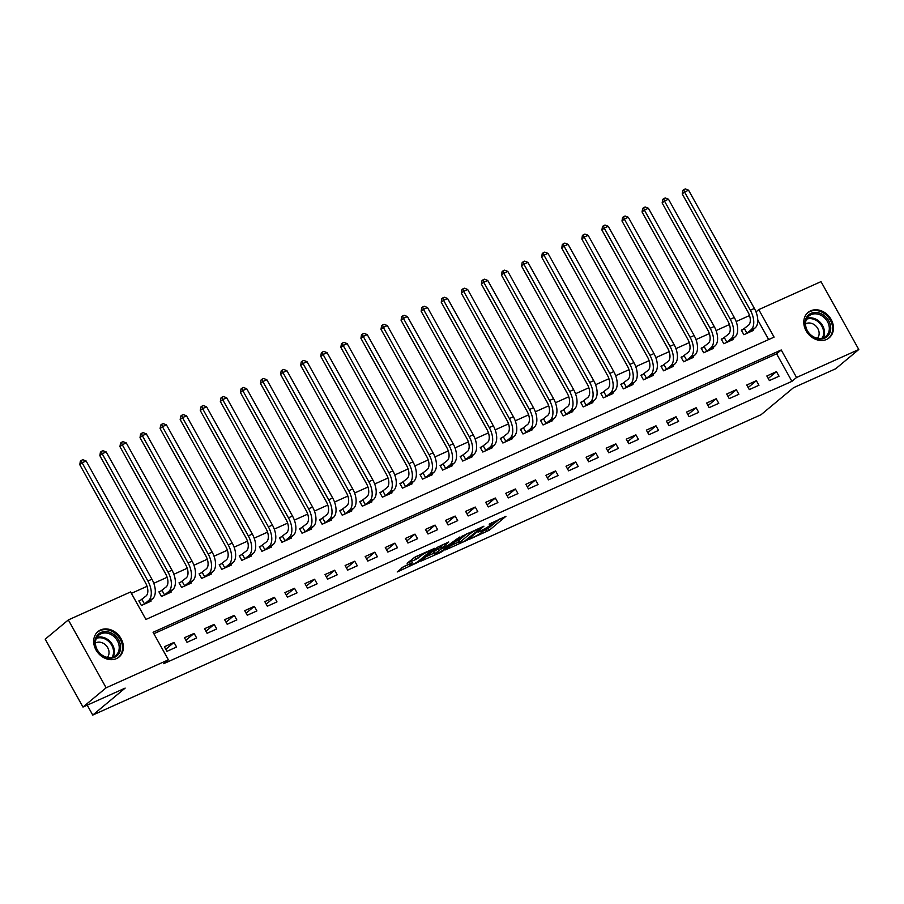 <?xml version="1.0" encoding="UTF-8"?>
<svg xmlns="http://www.w3.org/2000/svg" width="904" height="904" viewBox="0 0 904 904"><rect width="100%" height="100%" fill="white"/><g stroke="black" fill="none" stroke-linecap="round" stroke-linejoin="round"><path stroke-width="1.36" d="M469.628 539.179L489.335 530.207L505.935 516.297L489.166 524.162A6.644 0.847 150.9 0 1 492.07 523.348A6.644 0.847 150.9 0 1 491.301 524.32L489.945 525.45A6.644 0.847 150.9 0 1 481.99 530.139L478.08 532.14L480.713 531.202A6.644 0.847 150.9 0 1 483.617 530.388A6.644 0.847 150.9 0 1 482.849 531.349L481.493 532.49A6.644 0.847 150.9 0 1 473.538 537.179L469.628 539.179M100.559 629.975A16.509 13.583 -129.8 0 1 120.085 637.083A16.509 13.583 -129.8 0 1 119.091 656.982A16.509 13.583 -129.8 0 1 116.492 658.598A16.509 13.583 -129.8 0 1 96.965 651.49A16.509 13.583 -129.8 0 1 97.96 631.591A16.509 13.583 -129.8 0 1 100.559 629.975M810.662 310.829A16.509 13.583 -129.8 0 1 830.177 317.925A16.509 13.583 -129.8 0 1 829.183 337.825A16.509 13.583 -129.8 0 1 826.584 339.441A16.509 13.583 -129.8 0 1 807.069 332.344A16.509 13.583 -129.8 0 1 808.063 312.445A16.509 13.583 -129.8 0 1 810.662 310.829M403.602 566.638L397.195 571.972L418.292 562.141L434.892 548.231L415.377 556.841L407.105 563.226L415.976 559.395L421.207 555.632A5.56 0.701 150.9 0 1 426.518 552.367A5.56 0.701 150.9 0 1 430.293 551.033A5.56 0.701 150.9 0 1 429.649 551.847L418.88 560.808A5.56 0.701 150.9 0 1 413.569 564.085A5.56 0.701 150.9 0 1 409.806 565.407A5.56 0.701 150.9 0 1 410.439 564.604L412.473 562.808L411.569 563.056L403.602 566.638M858.8 349.509L835.658 368.775L793.486 387.726L761.078 414.699L92.75 715.075L125.159 688.102L82.987 707.052L106.13 687.797L68.342 619.918L130.605 591.928L145.917 619.455L774.084 337.124L758.761 309.609L821.013 281.63L858.8 349.509L796.548 377.488L781.225 349.972L153.07 632.291L168.381 659.818L106.13 687.797M168.381 659.818L163.748 663.672L791.915 381.341L796.548 377.488M445.57 549.881L467.334 540.095L483.934 526.184L461.933 536.264L445.57 549.881M440.327 552.581L420.812 561.203L437.412 547.293L448.768 541.993L441.66 548.118L447.842 545.485L459.616 537.066L442.813 551.124L440.327 552.581L440.011 552.016M791.915 381.341L776.604 353.826L153.849 633.715M776.479 371.646L766.841 375.985L769.394 380.573L779.033 376.233L776.479 371.646L768.242 378.505M756.399 380.674L746.76 385.014L749.314 389.59L758.953 385.262L756.399 380.674L748.162 387.533M736.319 389.703L726.68 394.031L729.234 398.619L738.873 394.291L736.319 389.703L728.082 396.551M716.239 398.732L706.6 403.06L709.143 407.647L718.793 403.32L716.239 398.732L708.001 405.58M696.148 407.749L686.509 412.088L689.063 416.676L698.702 412.337L696.148 407.749L687.921 414.608M676.068 416.778L666.429 421.117L668.983 425.694L678.621 421.366L676.068 416.778L667.83 423.637M655.988 425.807L646.349 430.134L648.902 434.722L658.541 430.394L655.988 425.807L647.75 432.654M635.907 434.835L626.269 439.163L628.822 443.751L638.461 439.412L635.907 434.835L627.67 441.683M615.827 443.853L606.188 448.192L608.742 452.78L618.381 448.44L615.827 443.853L607.59 450.712M595.747 452.881L586.108 457.209L588.662 461.797L598.301 457.469L595.747 452.881L587.51 459.74M575.656 461.91L566.017 466.238L568.571 470.826L578.21 466.498L575.656 461.91L567.429 468.758M555.576 470.939L545.937 475.267L548.491 479.854L558.13 475.515L555.576 470.939L547.338 477.787M535.496 479.956L525.857 484.295L528.411 488.883L538.049 484.544L535.496 479.956L527.258 486.815M515.416 488.985L505.777 493.313L508.33 497.901L517.969 493.573L515.416 488.985L507.178 495.844M495.335 498.014L485.697 502.341L488.25 506.929L497.889 502.601L495.335 498.014L487.098 504.861M475.255 507.042L465.616 511.37L468.17 515.958L477.809 511.619L475.255 507.042L467.018 513.89M455.164 516.06L445.525 520.399L448.079 524.987L457.718 520.647L455.164 516.06L446.938 522.919M435.084 525.088L425.445 529.416L427.999 534.004L437.638 529.676L435.084 525.088L426.846 531.947M415.004 534.117L405.365 538.445L407.919 543.033L417.558 538.705L415.004 534.117L406.766 540.965M394.924 543.134L385.285 547.474L387.839 552.061L397.477 547.722L394.924 543.134L386.686 549.994M374.844 552.163L365.205 556.502L367.758 561.079L377.397 556.751L374.844 552.163L366.606 559.022M354.763 561.192L345.125 565.52L347.678 570.108L357.317 565.78L354.763 561.192L346.526 568.051M334.672 570.221L325.033 574.548L327.587 579.136L337.226 574.808L334.672 570.221L326.446 577.068M314.592 579.238L304.953 583.577L307.507 588.165L317.146 583.826L314.592 579.238L306.366 586.097M294.512 588.267L284.873 592.606L287.427 597.182L297.066 592.854L294.512 588.267L286.274 595.126M274.432 597.295L264.793 601.623L267.347 606.211L276.986 601.883L274.432 597.295L266.194 604.143M254.352 606.324L244.713 610.652L247.267 615.24L256.905 610.912L254.352 606.324L246.114 613.172M234.272 615.341L224.633 619.681L227.186 624.269L236.825 619.929L234.272 615.341L226.034 622.201M214.191 624.37L204.541 628.709L207.095 633.286L216.734 628.958L214.191 624.37L205.954 631.229M194.1 633.399L184.461 637.727L187.015 642.315L196.654 637.987L194.1 633.399L185.874 640.247M174.02 642.428L164.381 646.755L166.935 651.343L176.574 647.015L174.02 642.428L165.782 649.275M749.518 315.541L736.161 321.541M729.426 324.559L716.081 330.57M709.346 333.587L695.99 339.588M689.266 342.616L675.909 348.616M669.186 351.645L655.829 357.645M649.106 360.662L635.749 366.662M629.026 369.691L615.669 375.691M608.934 378.719L595.589 384.72M588.854 387.748L575.498 393.748M568.774 396.766L555.418 402.766M548.694 405.794L535.337 411.795M528.614 414.823L515.257 420.823M508.534 423.852L495.177 429.852M488.442 432.869L475.097 438.869M468.362 441.898L455.006 447.898M448.282 450.926L434.926 456.927M428.202 459.944L414.846 465.955M408.122 468.973L394.765 474.973M388.042 478.001L374.685 484.002M367.951 487.03L354.605 493.03M347.87 496.047L334.525 502.059M327.79 505.076L314.434 511.076M307.71 514.105L294.354 520.105M287.63 523.133L274.274 529.134M267.55 532.151L254.193 538.162M247.459 541.18L234.113 547.18M227.379 550.208L214.033 556.209M207.298 559.237L193.942 565.237M187.218 568.254L173.862 574.255M167.138 577.283L153.782 583.283M147.058 586.312L131.385 593.352M768.66 339.565L757.767 319.982M743.935 328.943L741.314 330.118L743.868 334.706L753.507 330.367L753.1 329.632M723.855 337.96L721.234 339.147L723.788 343.735L733.426 339.395L733.008 338.661M703.764 346.989L701.154 348.164L703.696 352.752L713.346 348.424L712.928 347.69M683.684 356.018L681.062 357.193L683.616 361.781L693.255 357.453L692.848 356.718M663.604 365.046L660.982 366.222L663.536 370.809L673.175 366.47L672.768 365.736M643.524 374.064L640.902 375.25L643.456 379.827L653.095 375.499L652.688 374.764M623.444 383.093L620.822 384.268L623.376 388.856L633.015 384.528L632.608 383.793M603.364 392.121L600.742 393.296L603.296 397.884L612.935 393.556L612.516 392.811M583.283 401.15L580.662 402.325L583.216 406.913L592.854 402.574L592.436 401.839M563.192 410.167L560.57 411.354L563.124 415.93L572.763 411.602L572.356 410.868M543.112 419.196L540.49 420.371L543.044 424.959L552.683 420.631L552.276 419.897M523.032 428.225L520.41 429.4L522.964 433.988L532.603 429.66L532.196 428.914M502.952 437.253L500.33 438.429L502.884 443.016L512.523 438.677L512.116 437.943M482.872 446.271L480.25 447.457L482.804 452.034L492.443 447.706L492.025 446.971M462.791 455.3L460.17 456.475L462.724 461.063L472.363 456.735L471.944 456M442.7 464.328L440.078 465.503L442.632 470.091L452.271 465.752L451.864 465.018M422.62 473.346L419.998 474.532L422.552 479.12L432.191 474.781L431.784 474.046M402.54 482.374L399.918 483.55L402.472 488.137L412.111 483.809L411.704 483.075M382.46 491.403L379.838 492.578L382.392 497.166L392.031 492.838L391.624 492.104M362.38 500.432L359.758 501.607L362.312 506.195L371.951 501.856L371.544 501.121M342.3 509.449L339.678 510.636L342.232 515.223L351.871 510.884L351.453 510.15M322.208 518.478L319.587 519.653L322.14 524.241L331.779 519.913L331.372 519.178M302.128 527.507L299.506 528.682L302.06 533.27L311.699 528.942L311.292 528.207M282.048 536.535L279.426 537.711L281.98 542.298L291.619 537.959L291.212 537.225M261.968 545.553L259.346 546.739L261.9 551.327L271.539 546.988L271.132 546.253M241.888 554.581L239.266 555.757L241.82 560.344L251.459 556.016L251.052 555.282M221.808 563.61L219.186 564.785L221.74 569.373L231.379 565.045L230.961 564.311M201.716 572.639L199.095 573.814L201.648 578.402L211.287 574.063L210.881 573.328M181.636 581.656L179.015 582.843L181.568 587.419L191.207 583.091L190.8 582.357M161.556 590.685L158.934 591.86L161.488 596.448L171.127 592.12L170.72 591.385M141.476 599.714L138.854 600.889L141.408 605.477L151.047 601.149L150.64 600.403M87.225 705.154L92.75 715.075M82.987 707.052L45.2 639.173L68.342 619.918M756.004 311.903L758.761 309.609M776.604 353.826L781.225 349.972M483.244 531.01L488.318 528.377L499.584 518.998M450.655 545.654L458.611 542.072M464.385 541.281L480.487 528.309L477.73 529.303A6.644 0.847 150.9 0 0 469.775 533.993L459.966 542.163A6.644 0.847 150.9 0 0 459.198 543.123A6.644 0.847 150.9 0 0 462.102 542.31L464.385 541.281M459.198 543.123L458.181 541.293A6.644 0.847 150.9 0 1 458.938 540.321L466.95 533.665M433.762 553.248L426.134 556.672M442.429 544.683L440.632 546.276L441.66 548.118M435.016 553.542A5.56 0.701 150.9 0 0 434.372 554.344A5.56 0.701 150.9 0 0 438.135 553.022A5.56 0.701 150.9 0 0 443.446 549.745L447.48 546.287L441.288 548.92L435.016 553.542L433.988 551.711A5.56 0.701 150.9 0 0 433.355 552.513L434.372 554.344M433.988 551.711L440.915 546.796M412.427 558.695L417.908 555.711M401.873 567.576L409.184 564.288M741.551 330.548L748.523 325.191A10.588 5.876 -114.2 0 0 748.049 312.162L682.237 193.931L682.802 190.416L683.729 189.648L685.334 188.925L688.565 190.19L754.377 308.433A15.877 8.803 65.8 0 1 755.089 327.971L750.885 331.553M688.565 190.19L684.543 191.998L750.365 310.241A15.877 8.803 65.8 0 1 751.077 329.779L746.489 333.531M683.729 189.648L684.543 191.998L682.237 193.931M744.399 328.627L746.953 333.214M721.471 339.576L728.443 334.22A10.588 5.876 -114.2 0 0 727.969 321.191L662.146 202.948L662.722 199.445L663.649 198.677L665.254 197.953L668.485 199.219L734.297 317.462A15.877 8.803 65.8 0 1 735.009 337L730.805 340.571M668.485 199.219L664.463 201.027L730.274 319.27A15.877 8.803 65.8 0 1 730.997 338.808L726.409 342.548M663.649 198.677L664.463 201.027L662.146 202.948M724.319 337.655L726.872 342.243M701.391 348.594L708.363 343.249A10.588 5.876 -114.2 0 0 707.877 330.22L642.066 211.977L642.642 208.474L643.569 207.705L645.173 206.982L648.405 208.248L714.216 326.491A15.877 8.803 65.8 0 1 714.928 346.029L710.725 349.599M648.405 208.248L644.382 210.056L710.194 328.288A15.877 8.803 65.8 0 1 710.906 347.837L706.318 351.577M643.569 207.705L644.382 210.056L642.066 211.977M704.227 346.684L706.781 351.26M681.311 357.622L688.272 352.266A10.588 5.876 -114.2 0 0 687.797 339.249L621.986 221.005L622.562 217.502L623.489 216.723L625.093 216.011L628.314 217.276L694.125 335.508A15.877 8.803 65.8 0 1 694.848 355.057L690.633 358.628M628.314 217.276L624.302 219.073L690.114 337.316A15.877 8.803 65.8 0 1 690.825 356.854L686.238 360.606M623.489 216.723L624.302 219.073L621.986 221.005M684.147 355.701L686.701 360.289M661.219 366.651L668.192 361.295A10.588 5.876 -114.2 0 0 667.717 348.266L601.906 230.034L602.482 226.52L603.397 225.751L605.013 225.028L608.234 226.294L674.045 344.537A15.877 8.803 65.8 0 1 674.768 364.075L670.553 367.657M608.234 226.294L604.222 228.102L670.034 346.345A15.877 8.803 65.8 0 1 670.745 365.883L666.158 369.623M603.397 225.751L604.222 228.102L601.906 230.034M664.067 364.73L666.621 369.318M805.046 323.779A14.283 11.752 -129.8 0 1 817.329 312.592A14.283 11.752 -129.8 0 1 830.719 327.723A14.283 11.752 -129.8 0 1 818.425 338.91A14.283 11.752 -129.8 0 1 805.046 323.779M829.307 327.96A13.232 10.882 50.2 0 0 821.702 315.699A13.232 10.882 50.2 0 0 808.956 315.971A13.232 10.882 50.2 0 0 805.532 324.31A13.232 10.882 50.2 0 0 813.137 336.582A13.232 10.882 50.2 0 0 825.883 336.311A13.232 10.882 50.2 0 0 829.307 327.96M805.52 323.903A9.424 7.74 -129.8 0 1 814.255 324.672A9.424 7.74 -129.8 0 1 819.126 333.056A9.424 7.74 -129.8 0 1 817.453 338.243M827.793 338.819A16.408 13.492 50.2 0 0 828.38 338.356A16.408 13.492 50.2 0 0 832.618 328.016A16.408 13.492 50.2 0 0 823.194 312.807A16.408 13.492 50.2 0 0 807.385 313.146A16.408 13.492 50.2 0 0 806.831 313.631M114.672 657.287A14.283 11.752 -129.8 0 1 96.943 649.773A14.283 11.752 -129.8 0 1 100.886 632.517A14.283 11.752 -129.8 0 1 118.627 640.032A14.283 11.752 -129.8 0 1 114.672 657.287M100.943 633.817A13.232 10.882 50.2 0 0 98.852 635.116A13.232 10.882 50.2 0 0 98.061 651.061A13.232 10.882 50.2 0 0 113.701 656.756A13.232 10.882 50.2 0 0 115.78 655.456A13.232 10.882 50.2 0 0 116.582 639.512A13.232 10.882 50.2 0 0 100.943 633.817M95.428 643.049A9.424 7.74 -129.8 0 1 96.016 642.744A9.424 7.74 -129.8 0 1 106.774 646.27A9.424 7.74 -129.8 0 1 107.361 657.389M117.689 657.965A16.408 13.492 50.2 0 0 118.277 657.513A16.408 13.492 50.2 0 0 119.271 637.749A16.408 13.492 50.2 0 0 99.869 630.687A16.408 13.492 50.2 0 0 97.293 632.291A16.408 13.492 50.2 0 0 96.739 632.789M641.139 375.68L648.111 370.324A10.588 5.876 -114.2 0 0 647.637 357.295L581.826 239.052L582.391 235.548L583.317 234.78L584.922 234.057L588.154 235.322L653.965 353.566A15.877 8.803 65.8 0 1 654.677 373.103L650.473 376.674M588.154 235.322L584.142 237.13L649.953 355.374A15.877 8.803 65.8 0 1 650.665 374.911L646.077 378.652M583.317 234.78L584.142 237.13L581.826 239.052M643.987 373.759L646.541 378.347M621.059 384.697L628.031 379.352A10.588 5.876 -114.2 0 0 627.557 366.323L561.746 248.08L562.311 244.577L563.237 243.809L564.842 243.086L568.074 244.351L633.885 362.594A15.877 8.803 65.8 0 1 634.597 382.132L630.393 385.703M568.074 244.351L564.051 246.159L629.873 364.391A15.877 8.803 65.8 0 1 630.585 383.929L625.997 387.68M563.237 243.809L564.051 246.159L561.746 248.08M623.907 382.776L626.461 387.364M600.979 393.726L607.951 388.37A10.588 5.876 -114.2 0 0 607.477 375.352L541.654 257.109L542.231 253.606L543.157 252.826L544.762 252.114L547.993 253.38L613.805 371.612A15.877 8.803 65.8 0 1 614.517 391.149L610.313 394.732M547.993 253.38L543.971 255.177L609.782 373.42A15.877 8.803 65.8 0 1 610.505 392.957L605.917 396.709M543.157 252.826L543.971 255.177L541.654 257.109M603.827 391.805L606.381 396.393M580.899 402.755L587.871 397.398A10.588 5.876 -114.2 0 0 587.385 384.369L521.574 266.126L522.15 262.623L523.077 261.855L524.682 261.132L527.913 262.397L593.725 380.64A15.877 8.803 65.8 0 1 594.436 400.178L590.233 403.76M527.913 262.397L523.891 264.205L589.702 382.448A15.877 8.803 65.8 0 1 590.414 401.986L585.826 405.726M523.077 261.855L523.891 264.205L521.574 266.126M583.735 400.834L586.289 405.421M560.819 411.772L567.78 406.427A10.588 5.876 -114.2 0 0 567.305 393.398L501.494 275.155L502.07 271.652L502.997 270.884L504.601 270.16L507.822 271.426L573.644 389.669A15.877 8.803 65.8 0 1 574.356 409.207L570.141 412.778M507.822 271.426L503.81 273.234L569.622 391.477A15.877 8.803 65.8 0 1 570.334 411.015L565.746 414.755M502.997 270.884L503.81 273.234L501.494 275.155M563.655 409.862L566.209 414.45M540.728 420.801L547.7 415.456A10.588 5.876 -114.2 0 0 547.225 402.427L481.414 284.184L481.99 280.681L482.905 279.912L484.521 279.189L487.742 280.455L553.553 398.698A15.877 8.803 65.8 0 1 554.276 418.236L550.061 421.806M487.742 280.455L483.73 282.251L549.542 400.495A15.877 8.803 65.8 0 1 550.253 420.032L545.666 423.784M482.905 279.912L483.73 282.251L481.414 284.184M543.575 418.88L546.129 423.467M520.647 429.829L527.62 424.473A10.588 5.876 -114.2 0 0 527.145 411.456L461.334 293.212L461.899 289.709L462.825 288.93L464.441 288.207L467.662 289.472L533.473 407.715A15.877 8.803 65.8 0 1 534.185 427.253L529.981 430.835M467.662 289.472L463.65 291.28L529.462 409.523A15.877 8.803 65.8 0 1 530.173 429.061L525.586 432.813M462.825 288.93L463.65 291.28L461.334 293.212M523.495 427.908L526.049 432.496M500.567 438.858L507.539 433.502A10.588 5.876 -114.2 0 0 507.065 420.473L441.254 302.23L441.819 298.727L442.745 297.958L444.35 297.235L447.582 298.501L513.393 416.744A15.877 8.803 65.8 0 1 514.105 436.282L509.901 439.852M447.582 298.501L443.559 300.309L509.381 418.552A15.877 8.803 65.8 0 1 510.093 438.09L505.505 441.83M442.745 297.958L443.559 300.309L441.254 302.23M503.415 436.937L505.969 441.525M480.487 447.875L487.459 442.531A10.588 5.876 -114.2 0 0 486.985 429.502L421.162 311.258L421.739 307.755L422.665 306.987L424.27 306.264L427.502 307.529L493.313 425.773A15.877 8.803 65.8 0 1 494.025 445.31L489.821 448.881M427.502 307.529L423.479 309.337L489.29 427.581A15.877 8.803 65.8 0 1 490.013 447.118L485.425 450.859M422.665 306.987L423.479 309.337L421.162 311.258M483.335 445.966L485.889 450.554M460.407 456.904L467.379 451.559A10.588 5.876 -114.2 0 0 466.893 438.53L401.082 320.287L401.658 316.784L402.585 316.016L404.19 315.293L407.421 316.558L473.233 434.801A15.877 8.803 65.8 0 1 473.945 454.339L469.741 457.91M407.421 316.558L403.399 318.355L469.21 436.598A15.877 8.803 65.8 0 1 469.933 456.136L465.334 459.887M402.585 316.016L403.399 318.355L401.082 320.287M463.243 454.983L465.797 459.571M440.327 465.933L447.288 460.577A10.588 5.876 -114.2 0 0 446.813 447.559L381.002 329.316L381.578 325.813L382.505 325.033L384.11 324.31L387.33 325.576L453.153 443.819A15.877 8.803 65.8 0 1 453.864 463.356L449.65 466.939M387.33 325.576L383.319 327.384L449.13 445.627A15.877 8.803 65.8 0 1 449.842 465.164L445.254 468.916M382.505 325.033L383.319 327.384L381.002 329.316M443.163 464.012L445.717 468.6M420.236 474.962L427.208 469.605A10.588 5.876 -114.2 0 0 426.733 456.576L360.922 338.333L361.498 334.83L362.425 334.062L364.029 333.339L367.25 334.604L433.061 452.847A15.877 8.803 65.8 0 1 433.784 472.385L429.569 475.956M367.25 334.604L363.238 336.412L429.05 454.655A15.877 8.803 65.8 0 1 429.762 474.193L425.174 477.933M362.425 334.062L363.238 336.412L360.922 338.333M423.083 473.041L425.637 477.628M400.156 483.979L407.128 478.634A10.588 5.876 -114.2 0 0 406.653 465.605L340.842 347.362L341.407 343.859L342.333 343.091L343.949 342.367L347.17 343.633L412.981 461.876A15.877 8.803 65.8 0 1 413.693 481.414L409.489 484.985M347.17 343.633L343.158 345.441L408.97 463.684A15.877 8.803 65.8 0 1 409.681 483.222L405.094 486.962M342.333 343.091L343.158 345.441L340.842 347.362M403.003 482.069L405.557 486.646M380.075 493.008L387.048 487.651A10.588 5.876 -114.2 0 0 386.573 474.634L320.762 356.391L321.327 352.888L322.253 352.119L323.858 351.396L327.09 352.662L392.901 470.905A15.877 8.803 65.8 0 1 393.613 490.443L389.409 494.013M327.09 352.662L323.067 354.458L388.889 472.702A15.877 8.803 65.8 0 1 389.601 492.239L385.014 495.991M322.253 352.119L323.067 354.458L320.762 356.391M382.923 491.087L385.477 495.674M359.995 502.036L366.967 496.68A10.588 5.876 -114.2 0 0 366.493 483.663L300.67 365.419L301.247 361.905L302.173 361.137L303.778 360.413L307.01 361.679L372.821 479.922A15.877 8.803 65.8 0 1 373.533 499.46L369.329 503.042M307.01 361.679L302.987 363.487L368.798 481.73A15.877 8.803 65.8 0 1 369.521 501.268L364.933 505.02M302.173 361.137L302.987 363.487L300.67 365.419M362.843 500.115L365.397 504.703M339.915 511.065L346.887 505.709A10.588 5.876 -114.2 0 0 346.401 492.68L280.59 374.437L281.167 370.934L282.093 370.165L283.698 369.442L286.93 370.708L352.741 488.951A15.877 8.803 65.8 0 1 353.453 508.489L349.249 512.059M286.93 370.708L282.907 372.516L348.718 490.759A15.877 8.803 65.8 0 1 349.441 510.297L344.842 514.037M282.093 370.165L282.907 372.516L280.59 374.437M342.763 509.144L345.305 513.732M319.835 520.082L326.796 514.738A10.588 5.876 -114.2 0 0 326.321 501.709L260.51 383.465L261.087 379.962L262.013 379.194L263.618 378.471L266.838 379.736L332.661 497.98A15.877 8.803 65.8 0 1 333.373 517.517L329.158 521.088M266.838 379.736L262.827 381.544L328.638 499.788A15.877 8.803 65.8 0 1 329.35 519.325L324.762 523.066M262.013 379.194L262.827 381.544L260.51 383.465M322.671 518.173L325.225 522.749M299.744 529.111L306.716 523.755A10.588 5.876 -114.2 0 0 306.241 510.737L240.43 392.494L241.006 388.991L241.933 388.223L243.538 387.5L246.758 388.765L312.569 507.008A15.877 8.803 65.8 0 1 313.292 526.546L309.078 530.117M246.758 388.765L242.747 390.562L308.558 508.805A15.877 8.803 65.8 0 1 309.27 528.343L304.682 532.094M241.933 388.223L242.747 390.562L240.43 392.494M302.591 527.19L305.145 531.778M279.664 538.14L286.636 532.784A10.588 5.876 -114.2 0 0 286.161 519.755L220.35 401.523L220.915 398.009L221.842 397.24L223.457 396.517L226.678 397.783L292.489 516.026A15.877 8.803 65.8 0 1 293.201 535.563L288.997 539.146M226.678 397.783L222.666 399.591L288.478 517.834A15.877 8.803 65.8 0 1 289.19 537.371L284.602 541.123M221.842 397.24L222.666 399.591L220.35 401.523M282.511 536.219L285.065 540.807M259.584 547.169L266.556 541.812A10.588 5.876 -114.2 0 0 266.081 528.783L200.27 410.54L200.835 407.037L201.761 406.269L203.366 405.546L206.598 406.811L272.409 525.054A15.877 8.803 65.8 0 1 273.121 544.592L268.917 548.163M206.598 406.811L202.575 408.619L268.398 526.862A15.877 8.803 65.8 0 1 269.109 546.4L264.522 550.14M201.761 406.269L202.575 408.619L200.27 410.54M262.431 545.248L264.985 549.835M239.503 556.186L246.476 550.841A10.588 5.876 -114.2 0 0 246.001 537.812L180.178 419.569L180.755 416.066L181.681 415.298L183.286 414.574L186.518 415.84L252.329 534.083A15.877 8.803 65.8 0 1 253.041 553.621L248.837 557.192M186.518 415.84L182.495 417.648L248.306 535.88A15.877 8.803 65.8 0 1 249.029 555.429L244.442 559.169M181.681 415.298L182.495 417.648L180.178 419.569M242.351 554.276L244.905 558.853M219.423 565.215L226.395 559.858A10.588 5.876 -114.2 0 0 225.91 546.841L160.098 428.598L160.675 425.095L161.601 424.315L163.206 423.603L166.438 424.869L232.249 543.101A15.877 8.803 65.8 0 1 232.961 562.65L228.757 566.22M166.438 424.869L162.415 426.665L228.226 544.909A15.877 8.803 65.8 0 1 228.949 564.446L224.35 568.198M161.601 424.315L162.415 426.665L160.098 428.598M222.271 563.294L224.813 567.881M199.343 574.243L206.304 568.887A10.588 5.876 -114.2 0 0 205.829 555.858L140.018 437.626L140.595 434.112L141.521 433.344L143.126 432.62L146.346 433.886L212.169 552.129A15.877 8.803 65.8 0 1 212.881 571.667L208.677 575.249M146.346 433.886L142.335 435.694L208.146 553.937A15.877 8.803 65.8 0 1 208.858 573.475L204.27 577.227M141.521 433.344L142.335 435.694L140.018 437.626M202.18 572.322L204.733 576.91M179.252 583.272L186.224 577.916A10.588 5.876 -114.2 0 0 185.749 564.887L119.938 446.644L120.514 443.141L121.441 442.372L123.046 441.649L126.266 442.915L192.077 561.158A15.877 8.803 65.8 0 1 192.801 580.696L188.586 584.266M126.266 442.915L122.255 444.723L188.066 562.966A15.877 8.803 65.8 0 1 188.778 582.504L184.19 586.244M121.441 442.372L122.255 444.723L119.938 446.644M182.099 581.351L184.653 585.939M159.172 592.289L166.144 586.945A10.588 5.876 -114.2 0 0 165.669 573.916L99.858 455.672L100.423 452.169L101.35 451.401L102.966 450.678L106.186 451.943L171.997 570.187A15.877 8.803 65.8 0 1 172.709 589.724L168.506 593.295M106.186 451.943L102.175 453.751L167.986 571.983A15.877 8.803 65.8 0 1 168.698 591.532L164.11 595.273M101.35 451.401L102.175 453.751L99.858 455.672M162.019 590.369L164.573 594.956M139.092 601.318L146.064 595.962A10.588 5.876 -114.2 0 0 145.589 582.944L79.778 464.701L80.343 461.198L81.27 460.418L82.874 459.707L86.106 460.972L151.917 579.204A15.877 8.803 65.8 0 1 152.629 598.753L148.425 602.324M86.106 460.972L82.094 462.769L147.906 581.012A15.877 8.803 65.8 0 1 148.618 600.55L144.03 604.301M81.27 460.418L82.094 462.769L79.778 464.701M141.939 599.397L144.493 603.985M488.318 528.377L489.335 530.207M485.832 529.846L486.849 531.676M467.018 539.518L467.334 540.095M469.063 532.716L469.775 533.993M458.938 540.321L459.966 542.163M440.869 545.982L441.898 547.813M442.463 550.491L442.813 551.124M440.271 547.078L441.288 548.92M437.785 548.547L438.802 550.378M409.987 563.768L410.439 564.604M420.586 554.502L421.207 555.632M417.445 556.096L418.462 557.926M414.959 557.553L415.976 559.395M417.942 561.508L418.292 562.141M415.49 563.045L415.806 563.61M755.089 327.971L751.077 329.779M754.377 308.433L750.365 310.241M735.009 337L730.997 338.808M734.297 317.462L730.274 319.27M714.928 346.029L710.906 347.837M714.216 326.491L710.194 328.288M694.848 355.057L690.825 356.854M694.125 335.508L690.114 337.316M674.768 364.075L670.745 365.883M674.045 344.537L670.034 346.345M806.899 318.411A13.232 10.882 -129.8 0 1 824.482 331.971A13.232 10.882 -129.8 0 1 823.115 337.881M822.222 338.152A12.792 10.52 50.2 0 0 823.634 332.299A12.792 10.52 50.2 0 0 806.481 319.225M96.807 637.557A13.232 10.882 -129.8 0 1 110.864 642.348A13.232 10.882 -129.8 0 1 113.011 657.027M112.13 657.298A12.792 10.52 50.2 0 0 110.13 642.947A12.792 10.52 50.2 0 0 96.378 638.382M654.677 373.103L650.665 374.911M653.965 353.566L649.953 355.374M634.597 382.132L630.585 383.929M633.885 362.594L629.873 364.391M614.517 391.149L610.505 392.957M613.805 371.612L609.782 373.42M594.436 400.178L590.414 401.986M593.725 380.64L589.702 382.448M574.356 409.207L570.334 411.015M573.644 389.669L569.622 391.477M554.276 418.236L550.253 420.032M553.553 398.698L549.542 400.495M534.185 427.253L530.173 429.061M533.473 407.715L529.462 409.523M514.105 436.282L510.093 438.09M513.393 416.744L509.381 418.552M494.025 445.31L490.013 447.118M493.313 425.773L489.29 427.581M473.945 454.339L469.933 456.136M473.233 434.801L469.21 436.598M453.864 463.356L449.842 465.164M453.153 443.819L449.13 445.627M433.784 472.385L429.762 474.193M433.061 452.847L429.05 454.655M413.693 481.414L409.681 483.222M412.981 461.876L408.97 463.684M393.613 490.443L389.601 492.239M392.901 470.905L388.889 472.702M373.533 499.46L369.521 501.268M372.821 479.922L368.798 481.73M353.453 508.489L349.441 510.297M352.741 488.951L348.718 490.759M333.373 517.517L329.35 519.325M332.661 497.98L328.638 499.788M313.292 526.546L309.27 528.343M312.569 507.008L308.558 508.805M293.201 535.563L289.19 537.371M292.489 516.026L288.478 517.834M273.121 544.592L269.109 546.4M272.409 525.054L268.398 526.862M253.041 553.621L249.029 555.429M252.329 534.083L248.306 535.88M232.961 562.65L228.949 564.446M232.249 543.101L228.226 544.909M212.881 571.667L208.858 573.475M212.169 552.129L208.146 553.937M192.801 580.696L188.778 582.504M192.077 561.158L188.066 562.966M172.709 589.724L168.698 591.532M171.997 570.187L167.986 571.983M152.629 598.753L148.618 600.55M151.917 579.204L147.906 581.012M483.165 529.586L483.617 530.388M491.629 522.568L492.07 523.348M409.116 564.164L409.806 565.407M429.886 550.321L430.293 551.033"/></g></svg>
